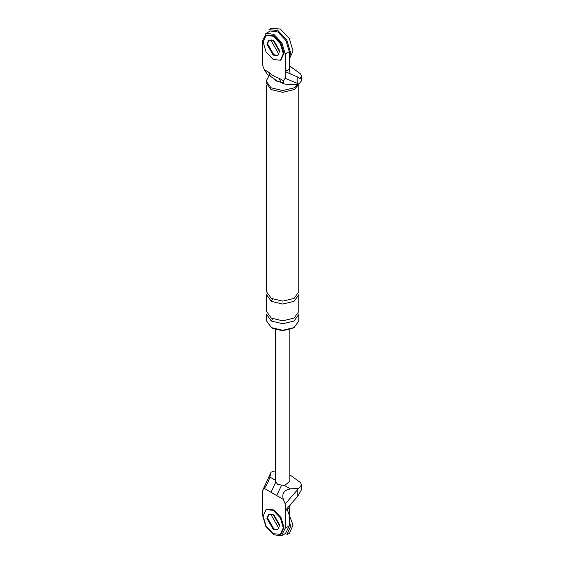 <?xml version="1.0" encoding="UTF-8"?>
<svg xmlns="http://www.w3.org/2000/svg" width="564" height="564" viewBox="0 0 564 564"><rect width="100%" height="100%" fill="white"/><g stroke="black" fill="none" stroke-linecap="round" stroke-linejoin="round"><path stroke-width="0.85" d="M285.483 533.466L289.262 525.874L289.262 508.361L285.215 510.695L285.215 503.955L283.339 499.401L271.023 492.287L275.549 482.678M271.023 492.287L264.354 488.438L262.471 490.828L271.03 472.216L275.542 470.721M289.262 508.361L290.206 504.843L285.215 510.695L285.215 528.207L281.436 535.8L273.843 534.771L265.806 526.282L262.471 515.073L262.471 490.828M269.077 514.107L267.526 517.992L273.843 528.933L277.495 529.702L273.843 528.933L267.526 517.992L269.077 514.107M276.67 495.552L281.302 485.851M285.215 503.955L298.8 488.248L290.467 488.925C284.037 490.081 281.662 493.57 283.339 499.401M297.82 489.608L297.82 496.144L301.521 489.63M297.82 496.144L290.206 504.843M264.354 488.438C266.835 485.005 268.668 481.205 269.86 477.031L271.03 472.216M271.742 514.065L271.573 515.658L277.89 526.6L271.573 515.658L271.742 514.065M289.833 481.395L284.538 485.505L277.636 484.434L275.542 481.459M298.8 488.248L301.521 484.962L300.64 482.721L289.84 474.789M285.215 78.283L285.215 71.543L289.262 69.21L290.206 73.814L285.215 71.543L285.215 54.031L281.887 42.829L273.843 34.341L266.257 33.311L262.471 40.904L262.471 65.149L264.354 69.71L268.542 72.129C272.095 75.294 275.634 77.338 279.152 78.248L283.339 80.666L285.215 78.283L297.82 83.578L297.82 77.049L300.02 78.678L301.521 76.154L300.64 73.912L289.262 65.692M277.989 55.371L273.843 54.764L267.526 43.823L268.69 40.277M283.339 80.666L283.699 83.895L290.467 84.783L298.8 84.106L301.521 80.821M267.526 74.561L264.354 69.71M299.096 83.958L294.38 89.521L282.691 92.32L271.002 89.521L266.166 82.774L266.166 81.026L269.19 75.52M293.393 327.959L282.691 330.744L272.581 328.326M271.319 321.029L282.691 323.75L294.063 321.029L298.772 314.465L298.772 321.029L294.063 327.592L282.691 330.314L271.319 327.592L266.61 321.029L266.61 314.465L271.319 321.029L272.581 318.766M298.8 84.106L297.82 83.578M290.206 73.814L297.82 77.049M270.297 30.978L277.89 32L285.934 40.488L289.262 51.698L285.215 54.031M289.262 69.21L289.262 51.698M277.89 52.431L271.573 41.489L271.742 39.889L271.573 41.489L277.89 52.431M283.791 83.951L280.999 82.344L279.152 78.248M280.999 82.344L277.58 81.301L270.389 76.218L268.542 72.129M282.67 82.534L276.374 81.026L274.872 79.876M298.307 84.149L294.38 87.772L282.691 90.571L271.002 87.772L266.166 81.026M271.319 301.331L282.691 304.052L294.063 301.331L298.772 294.768L298.772 311.547L294.063 318.11L282.691 320.831L271.319 318.11L266.61 311.547L266.61 294.768L271.319 301.331L272.581 299.068M298.772 84.981L298.772 291.849L294.063 298.412L282.691 301.134L271.319 298.412L266.61 291.849L266.61 84.981M280.364 534.383L280.992 534.023L283.953 527.474L280.992 517.512L273.843 509.969L266.702 509.264L266.067 509.623L263.106 516.173L266.067 526.134L273.216 533.678L280.364 534.383L283.325 527.841L280.364 517.879L273.216 510.335L266.067 509.623M273.216 529.3L277.678 529.744L279.532 525.655L273.216 514.713L268.746 514.269L266.899 518.358L273.216 529.3M280.364 60.214L280.992 59.847L283.953 53.305L280.992 43.343L273.843 35.793L266.702 35.088L266.067 35.454L263.106 41.997L266.067 51.959L273.216 59.502L280.364 60.214L283.325 53.672L280.364 43.703L273.216 36.159L266.067 35.454M269.077 39.931L267.526 43.823L273.843 54.764L277.495 55.533M273.216 55.131L277.678 55.568L279.532 51.479L273.216 40.537L268.746 40.093L266.899 44.182L273.216 55.131M289.262 519.514L290.523 526.6L286.822 534.778L289.353 533.325L293.054 525.14L287.252 509.525M279.462 524.506L274.174 515.348M289.262 59.199L293.054 50.971L289.353 38.514L280.414 29.088L271.481 28.2L268.957 29.659L277.89 30.541L286.822 39.974L290.523 52.431L289.755 56.999M279.462 50.33L274.174 41.172M284.538 485.505L290.467 488.925M289.262 525.874L285.215 528.207M269.86 477.031L275.789 480.45M281.887 535.567L285.934 533.234M301.528 489.481L301.528 484.814M289.84 329.637L289.84 481.515M275.542 481.515L275.542 329.637M301.528 80.673L301.528 76.006M265.806 33.544L269.846 31.203M267.604 74.603L270.396 76.218"/></g></svg>
